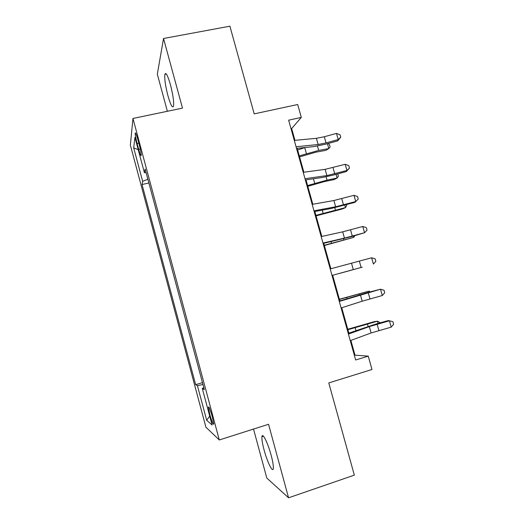 <?xml version="1.0" encoding="UTF-8"?>
<svg xmlns="http://www.w3.org/2000/svg" width="524" height="524" viewBox="0 0 524 524"><rect width="100%" height="100%" fill="white"/><g stroke="black" fill="none" stroke-linecap="round" stroke-linejoin="round"><path stroke-width="0.79" d="M271.137 455.199C267.836 442.8 262.393 432.045 261.935 436.656C261.666 439.125 262.38 443.559 264.083 449.972C267.233 461.886 272.762 473.238 273.305 468.522C273.567 466.085 272.847 461.637 271.137 455.199M170.457 84.79C167.752 75.476 165.892 71.978 164.877 74.297C164.366 78.607 165.374 85.733 167.916 95.676C170.595 104.957 172.462 108.461 173.516 106.169C174.034 101.983 173.018 94.857 170.457 84.79M212.24 416.56C210.091 409.106 208.807 406.008 208.395 407.266L209.862 414.681C211.991 422.089 213.268 425.187 213.707 423.975L212.24 416.56M253.524 429.064L266.801 478.032L288.56 497.8L354.335 475.13L328.777 382.926L371.988 369.492L368.248 356.143L355.003 355.161L350.877 340.404M130.358 145.076L205.912 427.191L219.287 439.964L132.958 118.457L130.358 145.076M132.958 118.457L182.49 108.127L163.534 38.488L157.324 74.192L167.379 111.278M163.534 38.488L229.898 26.2L254.206 113.878L297.684 104.518L301.293 117.402L288.639 120.186L355.665 359.995L368.248 356.143M137.137 143.569L138.696 149.36C140.144 154.534 140.995 156.493 141.244 155.235C141.205 153.231 140.563 149.831 139.319 145.03L137.727 139.109C136.279 133.967 135.441 132.022 135.205 133.286C135.251 135.336 135.893 138.768 137.137 143.569L138.827 143.203M147.86 179.195L142.672 181.376L142.043 184.54L195.655 384.668L202.467 382.638M142.672 181.376L133.699 147.892L134.923 137.393L144.401 172.71L146.117 172.704M203.836 387.747L202.271 388.408L204.327 389.574L145.135 169.042L144.401 172.71M202.271 388.408L212.089 424.997L206.705 420.287L197.424 385.664L195.655 384.668M288.56 497.8L268.55 424.283L219.287 439.964M294.953 140.334L291.658 128.563L301.293 117.402M348.84 333.12L341.753 307.752M339.84 300.92L332.668 275.264M330.854 268.766L323.74 243.319M321.815 236.442L314.852 211.513M312.821 204.262L305.996 179.856M303.868 172.226L297.187 148.331M291.023 128.708L291.658 128.563M354.368 355.357L355.003 355.161M142.043 184.54L148.875 182.968M197.424 385.664L202.971 384.511M138.212 149.641L133.699 147.892M206.705 420.287L209.692 416.076M294.292 140.399L316.404 138.316L324.31 136.744L336.474 133.404L338.216 139.574L340.757 137.242L337.659 140.897L325.594 144.211L313.817 146.596L296.525 148.403M296.073 146.766L318.147 144.513L326.046 142.914L338.216 139.574L337.659 140.897M336.474 133.404L340.063 134.786L340.757 137.242M299.577 156.892L315.782 152.209L325.863 150.342L328.823 148.574L318.684 150.434L299.296 155.877M328.175 143.504L329.439 144.513L330.1 146.858L328.823 148.574L327.448 143.7M305.25 147.493L297.645 149.956M303.213 172.317L325.129 169.35L345.205 164.3L346.954 170.49L349.475 168.066L346.325 171.551L334.227 174.872L322.483 177.459L305.341 179.948M305.001 178.717L326.878 175.573L346.954 170.49L346.325 171.551M345.205 164.3L348.774 165.597L349.475 168.066M312.173 204.373L333.886 200.522L353.975 195.321L355.731 201.543L358.233 199.028L355.017 202.336L331.188 208.46L314.197 211.637M313.968 210.805L335.648 206.777L355.731 201.543L355.017 202.336M353.975 195.321L357.532 196.546L358.233 199.028M321.173 236.586L342.689 231.837L362.778 226.486L364.547 232.735L367.029 230.128L366.322 227.632L362.778 226.486M322.974 243.044L344.458 238.112L364.547 232.735L351.611 236.593L323.092 243.464M307.804 186.315L324.055 181.671L334.096 179.594L337.122 178.036L327.028 180.118L307.588 185.548M337.731 173.909L338.373 176.195L337.122 178.036L336.087 174.361M316.064 215.862L342.369 208.965L345.46 207.628L315.92 215.344M346.41 204.701L346.678 205.65L345.46 207.628L344.766 205.153M324.356 245.527L353.831 237.339L324.284 245.265M354.735 235.734L353.831 237.339L353.477 236.082M330.212 268.936L371.621 257.782L373.396 264.057L375.859 261.358L375.151 258.856L371.621 257.782M353.3 269.591L332.033 275.434L353.3 269.591L351.532 263.284M340.921 273.05L362.241 267.175L340.921 273.05M339.297 301.438L380.509 289.222L367.383 292.608L339.205 301.117M341.117 307.955L362.189 301.208L382.291 295.523L380.509 289.222L384.02 290.217L384.734 292.726L382.291 295.523M348.421 334.083L369.328 326.603L389.43 320.793L388.415 320.544L376.206 323.917L348.218 333.349M350.255 340.633L371.116 332.963L391.218 327.127L389.43 320.793L392.928 321.71L393.642 324.238L391.218 327.127M339.375 299.243L368.994 291.134L339.428 299.44M369.263 292.091L368.994 291.134L370.186 291.835M347.766 329.262L374.103 321.697L377.463 321.199L347.89 329.72M378.079 323.4L377.463 321.199L379.566 322.319L379.736 322.941M140.288 149.013L138.696 149.36M316.404 138.316L318.147 144.513M324.31 136.744L326.046 142.914M318.684 150.434L317.459 146.072M306.396 153.591L304.732 147.657M325.129 169.35L326.878 175.573M333.009 167.647L334.757 173.844M333.886 200.522L335.648 206.777M341.753 198.681L343.508 204.904M342.689 231.837L344.458 238.112M350.536 229.853L352.292 236.101M327.028 180.118L326.105 176.824M314.721 183.334L313.444 178.776M335.406 209.928L334.784 207.714M323.092 213.203L322.227 210.137M343.816 239.861L343.502 238.734M331.489 243.195L331.05 241.636M359.353 261.162L361.121 267.443M360.407 294.874L362.189 301.208M368.208 292.608L369.99 298.916M369.328 326.603L371.116 332.963M377.11 324.192L378.891 330.533M359.287 294.914L359.045 294.056M347.032 298.687L346.698 297.501M368.11 326.314L367.56 324.349M355.966 330.579L355.2 327.854M263.415 436.178L261.935 436.656M166.324 74.008L164.877 74.297M208.938 407.102L208.395 407.266M135.723 133.181L135.205 133.286"/></g></svg>
